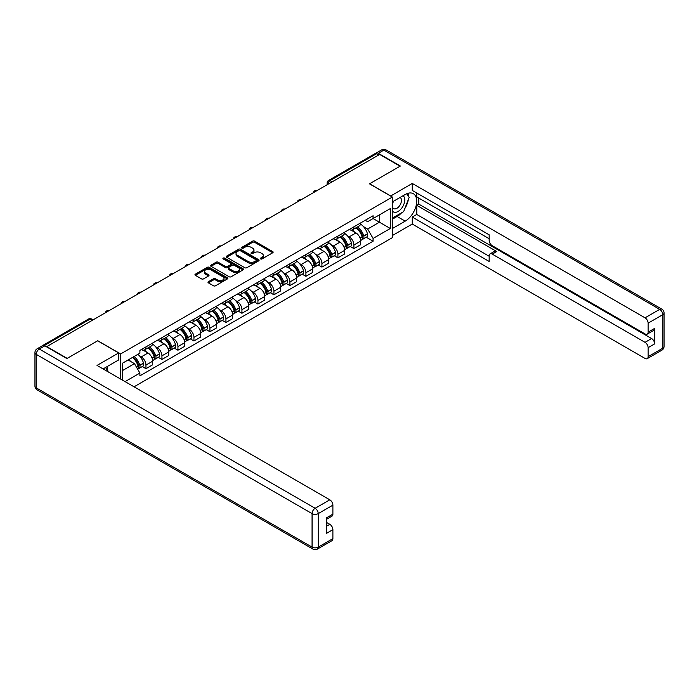 <?xml version="1.0" encoding="UTF-8"?>
<svg xmlns="http://www.w3.org/2000/svg" width="699" height="699" viewBox="0 0 699 699"><rect width="100%" height="100%" fill="white"/><g stroke="black" fill="none" stroke-linecap="round" stroke-linejoin="round"><path stroke-width="1.05" d="M260.622 258.936A0.996 0.577 0 0 0 262.029 258.936L272.724 252.758A1.424 0.821 0 0 0 273.143 252.182A1.424 0.821 0 0 0 272.724 251.596L254.611 241.138A1.424 0.821 0 0 0 252.592 241.138L241.898 247.315A0.996 0.577 0 0 0 243.313 248.128L244.694 247.324A4.552 2.63 0 0 1 251.133 247.324L252.645 248.197A4.552 2.63 0 0 1 253.982 250.059A4.552 2.63 0 0 1 252.645 251.92L251.264 252.715A0.996 0.577 0 0 0 252.671 253.527L254.052 252.732A4.552 2.63 0 0 1 260.5 252.732L262.003 253.606A4.552 2.63 0 0 1 263.34 255.458A4.552 2.63 0 0 1 262.003 257.319L260.622 258.123A0.996 0.577 0 0 0 260.622 258.936L260.622 258.123M208.407 281.697A1.424 0.821 0 0 0 207.987 282.282A1.424 0.821 0 0 0 208.407 282.859L213.492 285.795A1.424 0.821 0 0 0 215.502 285.795L227.385 278.936A1.424 0.821 0 0 0 227.795 278.359A1.424 0.821 0 0 0 227.385 277.774L209.263 267.315A1.424 0.821 0 0 0 207.254 267.315L195.37 274.174A1.424 0.821 0 0 0 194.96 274.759A1.424 0.821 0 0 0 195.37 275.336L201.513 278.884A1.424 0.821 0 0 0 203.523 278.884L208.608 275.948A1.424 0.821 0 0 0 209.027 275.362A1.424 0.821 0 0 0 208.608 274.786L205.567 273.029A3.81 2.202 0 0 1 204.449 271.474A3.81 2.202 0 0 1 206.799 269.438A3.81 2.202 0 0 1 210.949 269.919L222.876 276.804A3.81 2.202 0 0 1 223.995 278.359A3.81 2.202 0 0 1 221.644 280.386A3.81 2.202 0 0 1 217.494 279.915L215.502 278.77A1.424 0.821 0 0 0 213.492 278.77L208.407 281.697L208.407 282.859M120.621 353.939L97.755 340.736L67.191 358.377L46.789 346.599L379.644 154.427L400.055 166.205L369.5 183.846L392.366 197.048L120.621 353.939L120.621 379.041M244.79 267.726A1.424 0.821 0 0 0 246.808 267.726L258.682 260.867A1.424 0.821 0 0 0 259.102 260.29A1.424 0.821 0 0 0 258.682 259.705L240.57 249.246A1.424 0.821 0 0 0 238.551 249.246L226.677 256.105A1.424 0.821 0 0 0 226.258 256.682A1.424 0.821 0 0 0 226.677 257.267L244.79 267.726M223.601 259.154A0.996 0.577 0 0 1 224.615 259.294L243.016 269.919L231.159 276.76A1.424 0.821 0 0 1 229.141 276.76L211.028 266.302L211.028 265.139A1.424 0.821 0 0 0 210.609 265.716A1.424 0.821 0 0 0 211.028 266.302M211.028 265.139L216.105 262.204A1.424 0.821 0 0 1 218.123 262.204L225.471 266.45A1.424 0.821 0 0 0 227.481 266.45L230.853 264.502A1.424 0.821 0 0 0 231.273 263.916A1.424 0.821 0 0 0 230.853 263.34L223.199 258.918A0.996 0.577 0 0 1 224.615 258.106L243.034 268.739A1.424 0.821 0 0 1 243.453 269.325A1.424 0.821 0 0 1 243.034 269.901L243.034 268.739M134.051 386.8L392.366 237.66L392.366 197.048M42.552 345.673A2.901 1.678 -120 0 0 42.158 345.804A2.901 1.678 -120 0 0 41.844 346.084M332.174 181.836L330.015 180.587A2.901 1.678 60 0 0 328.565 180.447L375.022 153.631A2.901 1.678 60 0 1 376.473 153.771L330.015 180.587A2.901 1.678 120 0 0 327.962 184.143L327.962 184.265M378.622 155.012L376.473 153.771M353.912 226.826A6.667 3.853 60 0 1 352.532 229.822L359.295 225.917A6.667 3.853 -120 0 0 360.675 222.92M347.482 235.851L349.194 236.839A6.667 3.853 60 0 1 353.912 245.008L360.675 241.094A6.667 3.853 -120 0 0 355.957 232.924L351.116 230.128M360.675 241.094L360.675 244.711L353.912 248.617L350.243 246.494M352.532 229.822A6.667 3.853 60 0 1 349.247 229.525M353.912 245.008L353.912 248.617M337.914 236.061A6.667 3.853 60 0 1 336.534 239.058L343.296 235.152A6.667 3.853 -120 0 0 344.677 232.155M334.244 255.729L337.914 257.852L344.677 253.947L344.677 250.329A6.667 3.853 -120 0 0 339.967 242.16L335.118 239.364M336.534 239.058A6.667 3.853 60 0 1 333.248 238.761M331.492 245.087L333.196 246.074A6.667 3.853 60 0 1 337.914 254.244L337.914 257.852M321.916 245.305A6.667 3.853 60 0 1 320.535 248.294L327.298 244.388A6.667 3.853 -120 0 0 328.687 241.391M318.246 264.973L321.916 267.088L328.687 263.182L328.687 259.574A6.667 3.853 -120 0 0 323.969 251.395L319.12 248.599M320.535 248.294A6.667 3.853 60 0 1 317.25 247.996M315.494 254.322L317.197 255.31A6.667 3.853 60 0 1 321.916 263.479L321.916 267.088M305.917 254.541A6.667 3.853 60 0 1 304.537 257.529L311.308 253.623A6.667 3.853 -120 0 0 312.689 250.626M302.248 274.209L305.917 276.323L312.689 272.418L312.689 268.809A6.667 3.853 -120 0 0 307.971 260.631L303.121 257.835M304.537 257.529A6.667 3.853 60 0 1 301.252 257.232M299.495 263.558L301.199 264.545A6.667 3.853 60 0 1 305.917 272.715L305.917 276.323M289.919 263.776A6.667 3.853 60 0 1 288.538 266.765L295.31 262.859A6.667 3.853 -120 0 0 296.691 259.862M286.249 283.445L289.919 285.559L296.691 281.653L296.691 278.045A6.667 3.853 -120 0 0 291.972 269.866L287.132 267.07M288.538 266.765A6.667 3.853 60 0 1 285.253 266.468M283.497 272.793L285.201 273.781A6.667 3.853 60 0 1 289.919 281.95L289.919 285.559M273.921 273.012A6.667 3.853 60 0 1 272.54 276L279.312 272.094A6.667 3.853 -120 0 0 280.692 269.098M270.251 292.68L273.921 294.795L280.692 290.889L280.692 287.28A6.667 3.853 -120 0 0 275.974 279.111L271.133 276.306M272.54 276A6.667 3.853 60 0 1 269.255 275.703M267.499 282.029L269.211 283.016A6.667 3.853 60 0 1 273.921 291.186L273.921 294.795M257.931 282.247A6.667 3.853 60 0 1 256.542 285.236L263.313 281.33A6.667 3.853 -120 0 0 264.694 278.333M254.253 301.916L257.931 304.03L264.694 300.124L264.694 296.516A6.667 3.853 -120 0 0 259.976 288.346L255.135 285.542M256.542 285.236A6.667 3.853 60 0 1 253.265 284.939M251.5 291.265L253.213 292.252A6.667 3.853 60 0 1 257.931 300.421L257.931 304.03M241.933 291.483A6.667 3.853 60 0 1 240.552 294.471L247.315 290.566A6.667 3.853 -120 0 0 248.695 287.569M238.263 311.151L241.933 313.266L248.695 309.36L248.695 305.751A6.667 3.853 -120 0 0 243.977 297.582L239.137 294.777M240.552 294.471A6.667 3.853 60 0 1 237.267 294.174M235.511 300.5L237.214 301.487A6.667 3.853 60 0 1 241.933 309.657L241.933 313.266M225.934 300.719A6.667 3.853 60 0 1 224.554 303.707L231.317 299.801A6.667 3.853 -120 0 0 232.697 296.804M222.265 320.387L225.934 322.501L232.697 318.595L232.697 314.987A6.667 3.853 -120 0 0 227.988 306.817L223.138 304.021M224.554 303.707A6.667 3.853 60 0 1 221.268 303.41M219.512 309.736L221.216 310.723A6.667 3.853 60 0 1 225.934 318.893L225.934 322.501M209.936 309.954A6.667 3.853 60 0 1 208.555 312.942L215.318 309.037A6.667 3.853 -120 0 0 216.707 306.048M206.266 329.622L209.936 331.737L216.707 327.831L216.707 324.222A6.667 3.853 -120 0 0 211.989 316.053L207.14 313.257M208.555 312.942A6.667 3.853 60 0 1 205.27 312.645M203.514 318.971L205.218 319.959A6.667 3.853 60 0 1 209.936 328.128L209.936 331.737M193.938 319.19A6.667 3.853 60 0 1 192.557 322.178L199.329 318.272A6.667 3.853 -120 0 0 200.709 315.284M190.268 338.858L193.938 340.972L200.709 337.067L200.709 333.458A6.667 3.853 -120 0 0 195.991 325.288L191.142 322.492M192.557 322.178A6.667 3.853 60 0 1 189.272 321.881M187.515 328.207L189.219 329.194A6.667 3.853 60 0 1 193.938 337.364L193.938 340.972M177.939 328.425A6.667 3.853 60 0 1 176.559 331.422L183.33 327.508A6.667 3.853 -120 0 0 184.711 324.519M174.269 348.093L177.939 350.208L184.711 346.302L184.711 342.693A6.667 3.853 -120 0 0 179.993 334.524L175.152 331.728M176.559 331.422A6.667 3.853 60 0 1 173.273 331.116M171.517 337.442L173.221 338.43A6.667 3.853 60 0 1 177.939 346.599L177.939 350.208M161.941 337.661A6.667 3.853 60 0 1 160.56 340.658L167.332 336.743A6.667 3.853 -120 0 0 168.712 333.755M158.271 357.329L161.941 359.443L168.712 355.538L168.712 351.929A6.667 3.853 -120 0 0 163.994 343.759L159.154 340.963M160.56 340.658A6.667 3.853 60 0 1 157.275 340.352M155.519 346.678L157.231 347.665A6.667 3.853 60 0 1 161.941 355.835L161.941 359.443M145.951 346.896A6.667 3.853 60 0 1 144.562 349.893L151.333 345.979A6.667 3.853 -120 0 0 152.714 342.991M142.281 366.564L145.951 368.679L152.714 364.773L152.714 361.165A6.667 3.853 -120 0 0 147.996 352.995L143.155 350.199M144.562 349.893A6.667 3.853 60 0 1 141.285 349.587M139.52 355.913L141.233 356.901A6.667 3.853 60 0 1 145.951 365.07L145.951 368.679M365.236 220.29L367.648 221.679L390.313 208.59L379.443 214.873L379.443 222.212L367.648 229.019L363.48 226.616M122.666 380.23L122.666 363.113L139.896 353.17L139.896 350.391L373.083 215.755L373.083 218.542L390.313 228.486L373.083 238.438L367.648 229.019M390.313 208.59L390.313 228.486M122.666 370.461L134.461 363.646L139.896 373.065L139.896 375.844L373.083 241.216L373.083 238.438M139.896 373.065L125.077 381.619M134.461 363.646L128.1 359.976M366.232 237.258L373.083 241.216M261.024 259.076L262.003 258.508A4.552 2.63 0 0 0 263.34 256.647L263.34 255.458M253.982 250.059L253.982 251.238A4.552 2.63 0 0 1 252.645 253.099L251.657 253.667M272.706 252.767L254.611 242.326A1.424 0.821 0 0 0 252.592 242.326L242.3 248.267M258.682 259.705L258.682 260.867L240.57 250.425A1.424 0.821 0 0 0 238.551 250.425L226.694 257.276L226.677 256.105M256.166 260.692A0.996 0.577 0 0 0 256.166 259.879L240.264 250.696A0.996 0.577 0 0 0 238.857 250.696L237.398 251.544A4.552 2.63 0 0 0 236.061 253.396A4.552 2.63 0 0 0 237.398 255.257L248.267 261.54A4.552 2.63 0 0 0 254.707 261.54L256.166 260.692L256.166 261.88A0.996 0.577 0 0 0 256.463 261.47L256.463 260.29M236.061 253.396L236.061 254.585A4.552 2.63 0 0 0 237.398 256.446L237.398 255.257M256.166 261.88L254.707 262.719A4.552 2.63 0 0 1 248.267 262.719L237.398 256.446M211.046 266.31L216.105 263.392L216.105 262.204M231.273 263.916L231.273 265.104A1.424 0.821 0 0 1 230.853 265.681L227.481 267.63A1.424 0.821 0 0 1 225.471 267.63L218.123 263.392A1.424 0.821 0 0 0 216.105 263.392M233.09 270.845A3.81 2.202 0 0 0 237.241 271.326A3.81 2.202 0 0 0 239.591 269.29A3.81 2.202 0 0 0 238.481 267.743L234.279 265.314A1.424 0.821 0 0 0 232.26 265.314L228.888 267.263A1.424 0.821 0 0 0 228.477 267.839A1.424 0.821 0 0 0 228.888 268.425L233.09 270.845L233.09 272.033A3.81 2.202 0 0 0 237.241 272.505A3.81 2.202 0 0 0 239.591 270.478L239.591 269.29M228.477 267.839L228.477 269.028A1.424 0.821 0 0 0 228.888 269.604L228.888 268.425M233.09 272.033L228.888 269.604M223.995 278.359L223.995 279.539A3.81 2.202 0 0 1 221.644 281.575A3.81 2.202 0 0 1 217.494 281.094L215.502 279.95A1.424 0.821 0 0 0 213.492 279.95L208.424 282.877M204.449 271.474L204.449 272.654A3.81 2.202 0 0 0 205.567 274.209L205.567 273.029M208.59 275.956L205.567 274.209M227.358 278.953L209.263 268.503A1.424 0.821 0 0 0 207.254 268.503L195.388 275.345M356.429 227.577A9.139 5.277 60 0 1 356.473 227.603A9.139 5.277 60 0 1 362.484 235.799L362.536 235.991A1.774 1.022 60 0 1 362.257 237.38A1.774 1.022 60 0 1 362.222 237.407M356.027 227.804A11.018 6.361 60 0 1 362.082 236.9L362.134 237.083A3.661 2.114 60 0 1 361.558 239.958L360.649 240.491M362.187 239.154A3.661 2.114 -120 0 0 363.2 239.014A3.661 2.114 -120 0 0 363.777 236.14L363.725 235.947A11.018 6.361 -120 0 0 357.67 226.86M360.535 224.091A11.018 6.361 60 0 1 367.464 233.789L367.525 233.982A3.661 2.114 60 0 1 366.94 236.856L363.2 239.014M352.27 229.954A11.018 6.361 60 0 1 354.568 232.12M359.933 232.138L361.331 232.95M390.619 196.043L412.261 183.435L645.037 317.827L659.699 309.36L383.856 150.102L378.316 153.299L400.361 166.03L369.596 183.785L390.619 195.921M392.366 201.906L405.184 194.505A16.313 9.419 120 0 1 413.336 193.693A16.313 9.419 120 0 1 415.844 206.773A16.313 9.419 120 0 1 405.184 221.146L392.366 228.547M392.366 235.537L412.261 224.047L412.261 217.057L489.169 261.461L489.169 255.895A4.351 2.508 -120 0 1 490.069 253.903A4.351 2.508 -120 0 1 492.245 254.121L645.037 342.335L651.599 338.543A4.351 2.508 60 0 1 654.675 343.873L654.675 328.364A4.351 2.508 60 0 1 653.775 330.356L647.213 334.148A4.351 2.508 -120 0 0 648.113 332.156L648.113 323.156A4.351 2.508 -120 0 0 645.037 317.827M418.823 198.114L418.823 204.152L416.77 205.34L416.77 214.453L412.261 217.057M416.77 193.02L416.77 196.935L489.169 238.726M647.213 334.148A4.351 2.508 -120 0 1 645.037 333.93L492.245 245.716A4.351 2.508 -120 0 1 489.169 240.386L489.169 234.82L412.261 190.416L412.261 183.435M412.261 224.047L645.037 358.438A4.351 2.508 -120 0 0 647.213 358.657A4.351 2.508 -120 0 0 648.113 356.665L648.113 347.665A4.351 2.508 -120 0 0 645.037 342.335M378.316 153.299A4.351 2.508 -120 0 0 376.141 153.081A4.351 2.508 -120 0 0 375.678 153.5M416.77 205.34L496.753 251.518L492.245 254.121M418.823 204.152L651.599 338.543M416.77 214.453L489.169 256.253M490.069 253.903L494.577 251.299A4.351 2.508 60 0 1 496.753 251.518M392.366 219.189L397.084 216.472A16.313 9.419 120 0 0 401.602 212.793M404.843 208.52A16.313 9.419 120 0 0 408.356 199.468M408.618 196.55A16.313 9.419 120 0 0 408.216 193.221M44.841 345.83L39.301 349.028A4.351 2.508 -120 0 0 37.126 348.81L42.665 345.612A4.351 2.508 60 0 1 44.841 345.83L66.886 358.561L97.65 340.797L118.673 352.934L118.673 359.924L104.107 368.329A16.313 9.419 120 0 0 103.129 368.941M118.673 352.934L97.03 365.428L329.814 499.82A4.351 2.508 60 0 1 332.89 505.15L332.89 514.149A4.351 2.508 60 0 1 331.99 516.142L326.328 519.409M107.497 370.304L107.497 366.372M326.328 526.338L329.814 524.329A4.351 2.508 60 0 1 332.89 529.659L332.89 538.658A4.351 2.508 60 0 1 331.99 540.65L317.32 549.117A4.351 2.508 -120 0 0 318.22 547.125L332.89 538.658M332.89 514.149L326.328 517.933L326.328 533.451L332.89 529.659M329.814 524.329L326.328 522.319M392.366 210.967A9.428 5.443 120 0 0 399.863 210.154A9.428 5.443 120 0 0 404.773 199.888A9.428 5.443 120 0 0 403.061 195.729M393.153 201.452A9.428 5.443 120 0 0 392.366 203.147M392.366 206.301A6.457 3.722 120 0 0 393.668 208.625A6.457 3.722 120 0 0 398.64 206.895A6.457 3.722 120 0 0 401.453 200.403A6.457 3.722 120 0 0 400.116 197.45A6.457 3.722 120 0 0 400.099 197.441M393.686 201.137A6.457 3.722 120 0 0 392.366 205.008M406.661 193.763L409.177 197.345L403.646 211.614L392.567 218.009M105.532 367.508L108.109 371.169L107.899 371.702M340.43 236.812A9.139 5.277 60 0 1 340.474 236.839A9.139 5.277 60 0 1 346.486 245.034L346.538 245.227A1.774 1.022 60 0 1 346.258 246.616A1.774 1.022 60 0 1 346.223 246.642M340.029 237.04A11.018 6.361 60 0 1 346.084 246.135L346.145 246.319A3.661 2.114 60 0 1 345.559 249.194L344.651 249.726M346.188 248.39A3.661 2.114 -120 0 0 347.202 248.25A3.661 2.114 -120 0 0 347.779 245.375L347.726 245.183A11.018 6.361 -120 0 0 341.671 236.096M344.546 233.326A11.018 6.361 60 0 1 351.475 243.025L351.527 243.217A3.661 2.114 60 0 1 350.95 246.092L347.202 248.25M336.271 239.189A11.018 6.361 60 0 1 338.569 241.365M343.934 241.373L345.341 242.186M324.432 246.048A9.139 5.277 60 0 1 324.476 246.074A9.139 5.277 60 0 1 330.487 254.27L330.548 254.462A1.774 1.022 60 0 1 330.26 255.851A1.774 1.022 60 0 1 330.225 255.878M324.03 246.275A11.018 6.361 60 0 1 330.094 255.371L330.146 255.554A3.661 2.114 60 0 1 329.57 258.438L328.652 258.962M330.19 257.625A3.661 2.114 -120 0 0 331.204 257.485A3.661 2.114 -120 0 0 331.789 254.611L331.728 254.419A11.018 6.361 -120 0 0 325.673 245.332M328.547 242.562A11.018 6.361 60 0 1 335.476 252.26L335.529 252.453A3.661 2.114 60 0 1 334.952 255.327L331.204 257.485M320.273 248.425A11.018 6.361 60 0 1 322.58 250.6M327.936 250.609L329.343 251.422M308.434 255.284A9.139 5.277 60 0 1 308.486 255.31A9.139 5.277 60 0 1 314.498 263.506L314.55 263.698A1.774 1.022 60 0 1 314.27 265.087A1.774 1.022 60 0 1 314.227 265.113M308.041 255.511A11.018 6.361 60 0 1 314.096 264.606L314.148 264.79A3.661 2.114 60 0 1 313.571 267.673L312.654 268.198M314.192 266.861A3.661 2.114 -120 0 0 315.205 266.721A3.661 2.114 -120 0 0 315.791 263.846L315.73 263.654A11.018 6.361 -120 0 0 309.674 254.567M312.549 251.797A11.018 6.361 60 0 1 319.478 261.496L319.53 261.688A3.661 2.114 60 0 1 318.954 264.563L315.205 266.721M304.275 257.66A11.018 6.361 60 0 1 306.581 259.836M311.937 259.845L313.344 260.657M292.435 264.519A9.139 5.277 60 0 1 292.488 264.545A9.139 5.277 60 0 1 298.499 272.741L298.552 272.933A1.774 1.022 60 0 1 298.272 274.323A1.774 1.022 60 0 1 298.228 274.349M292.042 264.746A11.018 6.361 60 0 1 298.097 273.842L298.15 274.034A3.661 2.114 60 0 1 297.573 276.909L296.664 277.433M298.202 276.096A3.661 2.114 -120 0 0 299.216 275.956A3.661 2.114 -120 0 0 299.792 273.082L299.74 272.89A11.018 6.361 -120 0 0 293.676 263.803M296.551 261.033A11.018 6.361 60 0 1 303.48 270.731L303.532 270.924A3.661 2.114 60 0 1 302.955 273.798L299.216 275.956M288.276 266.896A11.018 6.361 60 0 1 290.583 269.071M295.939 269.08L297.346 269.893M276.446 273.755A9.139 5.277 60 0 1 276.489 273.781A9.139 5.277 60 0 1 282.501 281.977L282.553 282.169A1.774 1.022 60 0 1 282.274 283.558A1.774 1.022 60 0 1 282.23 283.584M276.044 273.982A11.018 6.361 60 0 1 282.099 283.078L282.151 283.27A3.661 2.114 60 0 1 281.575 286.144L280.666 286.669M282.204 285.332A3.661 2.114 -120 0 0 283.217 285.192A3.661 2.114 -120 0 0 283.794 282.317L283.742 282.125A11.018 6.361 -120 0 0 277.686 273.038M280.552 270.268A11.018 6.361 60 0 1 287.481 279.967L287.534 280.159A3.661 2.114 60 0 1 286.957 283.034L283.217 285.192M272.287 276.131A11.018 6.361 60 0 1 274.585 278.307M279.941 278.316L281.348 279.128M260.447 282.99A9.139 5.277 60 0 1 260.491 283.016A9.139 5.277 60 0 1 266.502 291.212L266.555 291.404A1.774 1.022 60 0 1 266.275 292.794A1.774 1.022 60 0 1 266.232 292.82M260.045 283.217A11.018 6.361 60 0 1 266.101 292.313L266.153 292.505A3.661 2.114 60 0 1 265.576 295.38L264.668 295.904M266.205 294.567A3.661 2.114 -120 0 0 267.219 294.428A3.661 2.114 -120 0 0 267.796 291.553L267.743 291.361A11.018 6.361 -120 0 0 261.688 282.274M264.554 279.504A11.018 6.361 60 0 1 271.483 289.203L271.535 289.395A3.661 2.114 60 0 1 270.959 292.269L267.219 294.428M256.288 285.367A11.018 6.361 60 0 1 258.586 287.542M263.942 287.551L265.349 288.364M244.449 292.226A9.139 5.277 60 0 1 244.493 292.252A9.139 5.277 60 0 1 250.504 300.448L250.557 300.64A1.774 1.022 60 0 1 250.277 302.029A1.774 1.022 60 0 1 250.242 302.055M244.047 292.453A11.018 6.361 60 0 1 250.102 301.549L250.155 301.741A3.661 2.114 60 0 1 249.578 304.615L248.669 305.14M250.207 303.803A3.661 2.114 -120 0 0 251.221 303.663A3.661 2.114 -120 0 0 251.797 300.788L251.745 300.605A11.018 6.361 -120 0 0 245.69 291.509M248.556 288.739A11.018 6.361 60 0 1 255.484 298.438L255.546 298.63A3.661 2.114 60 0 1 254.96 301.505L251.221 303.663M240.29 294.602A11.018 6.361 60 0 1 242.588 296.778M247.953 296.787L249.351 297.599M228.451 301.461A9.139 5.277 60 0 1 228.494 301.487A9.139 5.277 60 0 1 234.506 309.683L234.558 309.875A1.774 1.022 60 0 1 234.279 311.265A1.774 1.022 60 0 1 234.244 311.291M228.049 301.688A11.018 6.361 60 0 1 234.104 310.784L234.165 310.976A3.661 2.114 60 0 1 233.58 313.851L232.671 314.375M234.209 313.038A3.661 2.114 -120 0 0 235.222 312.899A3.661 2.114 -120 0 0 235.799 310.024L235.746 309.84A11.018 6.361 -120 0 0 229.691 300.745M232.566 297.984A11.018 6.361 60 0 1 239.495 307.674L239.547 307.866A3.661 2.114 60 0 1 238.971 310.74L235.222 312.899M224.292 303.838A11.018 6.361 60 0 1 226.59 306.013M231.954 306.022L233.361 306.835M212.452 310.697A9.139 5.277 60 0 1 212.496 310.723A9.139 5.277 60 0 1 218.507 318.919L218.569 319.111A1.774 1.022 60 0 1 218.28 320.5A1.774 1.022 60 0 1 218.245 320.526M212.05 310.924A11.018 6.361 60 0 1 218.114 320.02L218.167 320.212A3.661 2.114 60 0 1 217.59 323.087L216.673 323.611M218.21 322.274A3.661 2.114 -120 0 0 219.224 322.134A3.661 2.114 -120 0 0 219.809 319.26L219.748 319.076A11.018 6.361 -120 0 0 213.693 309.98M216.568 307.219A11.018 6.361 60 0 1 223.497 316.909L223.549 317.101A3.661 2.114 60 0 1 222.972 319.976L219.224 322.134M208.293 313.073A11.018 6.361 60 0 1 210.6 315.249M215.956 315.266L217.363 316.07M196.454 319.932A9.139 5.277 60 0 1 196.506 319.959A9.139 5.277 60 0 1 202.518 328.154L202.57 328.347A1.774 1.022 60 0 1 202.291 329.736A1.774 1.022 60 0 1 202.247 329.762M196.061 320.159A11.018 6.361 60 0 1 202.116 329.255L202.168 329.447A3.661 2.114 60 0 1 201.592 332.322L200.683 332.846M202.212 331.509A3.661 2.114 -120 0 0 203.234 331.37A3.661 2.114 -120 0 0 203.811 328.495L203.758 328.312A11.018 6.361 -120 0 0 197.695 319.216M200.569 316.455A11.018 6.361 60 0 1 207.498 326.145L207.551 326.337A3.661 2.114 60 0 1 206.974 329.212L203.234 331.37M192.295 322.309A11.018 6.361 60 0 1 194.602 324.485M199.958 324.502L201.364 325.306M180.456 329.168A9.139 5.277 60 0 1 180.508 329.194A9.139 5.277 60 0 1 186.519 337.39L186.572 337.582A1.774 1.022 60 0 1 186.292 338.98A1.774 1.022 60 0 1 186.249 338.998M180.062 329.395A11.018 6.361 60 0 1 186.117 338.491L186.17 338.683A3.661 2.114 60 0 1 185.593 341.558L184.685 342.082M186.222 340.745A3.661 2.114 -120 0 0 187.236 340.605A3.661 2.114 -120 0 0 187.813 337.731L187.76 337.547A11.018 6.361 -120 0 0 181.696 328.451M184.571 325.69A11.018 6.361 60 0 1 191.5 335.38L191.552 335.572A3.661 2.114 60 0 1 190.976 338.447L187.236 340.605M176.297 331.544A11.018 6.361 60 0 1 178.603 333.72M183.959 333.738L185.366 334.541M164.466 338.403A9.139 5.277 60 0 1 164.51 338.43A9.139 5.277 60 0 1 170.521 346.625L170.573 346.818A1.774 1.022 60 0 1 170.294 348.216A1.774 1.022 60 0 1 170.25 348.233M164.064 338.631A11.018 6.361 60 0 1 170.119 347.726L170.172 347.919A3.661 2.114 60 0 1 169.595 350.793L168.686 351.317M170.224 349.981A3.661 2.114 -120 0 0 171.238 349.841A3.661 2.114 -120 0 0 171.814 346.966L171.762 346.783A11.018 6.361 -120 0 0 165.707 337.687M168.573 334.926A11.018 6.361 60 0 1 175.501 344.616L175.554 344.808A3.661 2.114 60 0 1 174.977 347.683L171.238 349.841M160.307 340.78A11.018 6.361 60 0 1 162.605 342.956M167.961 342.973L169.368 343.777M148.468 347.639A9.139 5.277 60 0 1 148.511 347.665A9.139 5.277 60 0 1 154.523 355.861L154.575 356.053A1.774 1.022 60 0 1 154.296 357.451A1.774 1.022 60 0 1 154.252 357.469M148.066 347.866A11.018 6.361 60 0 1 154.121 356.962L154.173 357.154A3.661 2.114 60 0 1 153.597 360.029L152.688 360.553M154.226 359.216A3.661 2.114 -120 0 0 155.239 359.076A3.661 2.114 -120 0 0 155.816 356.202L155.763 356.018A11.018 6.361 -120 0 0 149.708 346.922M152.574 344.161A11.018 6.361 60 0 1 159.503 353.851L159.564 354.043A3.661 2.114 60 0 1 158.979 356.918L155.239 359.076M144.309 350.016A11.018 6.361 60 0 1 146.607 352.191M151.963 352.209L153.369 353.021M132.959 357.172A9.139 5.277 60 0 1 138.524 365.096L138.577 365.289A1.774 1.022 60 0 1 138.297 366.687A1.774 1.022 60 0 1 138.262 366.704M132.495 357.442A11.018 6.361 60 0 1 138.122 366.197L138.184 366.39A3.661 2.114 60 0 1 137.677 369.212M138.227 368.452A3.661 2.114 -120 0 0 139.241 368.312A3.661 2.114 -120 0 0 139.817 365.437L139.765 365.254A11.018 6.361 -120 0 0 134.138 356.499M137.878 354.332A11.018 6.361 60 0 1 143.513 363.087L143.566 363.279A3.661 2.114 60 0 1 142.98 366.154L139.241 368.312M128.756 359.601A11.018 6.361 60 0 1 130.608 361.427M135.973 361.444L137.371 362.257M328.067 184.204L327.962 184.143A2.901 1.678 0 0 1 327.115 182.963L327.115 184.754M161.941 355.835L168.712 351.929M177.939 346.599L184.711 342.693M193.938 337.364L200.709 333.458M209.936 328.128L216.707 324.222M225.934 318.893L232.697 314.987M241.933 309.657L248.695 305.751M257.931 300.421L264.694 296.516M273.921 291.186L280.692 287.28M289.919 281.95L296.691 278.045M305.917 272.715L312.689 268.809M321.916 263.479L328.687 259.574M337.914 254.244L344.677 250.329M145.951 365.07L152.714 361.165M141.233 356.901L147.996 352.995M157.231 347.665L163.994 343.759M173.221 338.43L179.993 334.524M189.219 329.194L195.991 325.288M205.218 319.959L211.989 316.053M221.216 310.723L227.988 306.817M237.214 301.487L243.977 297.582M253.213 292.252L259.976 288.346M269.211 283.016L275.974 279.111M285.201 273.781L291.972 269.866M301.199 264.545L307.971 260.631M317.197 255.31L323.969 251.395M333.196 246.074L339.967 242.16M349.194 236.839L355.957 232.924M316.708 190.757A2.901 1.678 120 0 0 315.432 191.5M300.71 199.993A2.901 1.678 120 0 0 299.434 200.735M284.72 209.228A2.901 1.678 120 0 0 283.436 209.971M268.722 218.464A2.901 1.678 120 0 0 267.437 219.206M252.723 227.699A2.901 1.678 120 0 0 251.439 228.442M236.725 236.935A2.901 1.678 120 0 0 235.441 237.677M220.727 246.17A2.901 1.678 120 0 0 219.451 246.913M204.728 255.406A2.901 1.678 120 0 0 203.453 256.149M188.73 264.65A2.901 1.678 120 0 0 187.454 265.384M172.74 273.886A2.901 1.678 120 0 0 171.456 274.62M156.742 283.121A2.901 1.678 120 0 0 155.458 283.855M140.744 292.357A2.901 1.678 120 0 0 139.459 293.091M124.745 301.592A2.901 1.678 120 0 0 123.461 302.326M108.747 310.828A2.901 1.678 120 0 0 107.471 311.562M92.216 320.369L90.057 319.128L44.273 345.559M93.063 319.88L91.508 318.989A2.901 1.678 120 0 0 90.057 319.128A2.901 1.678 60 0 0 88.607 318.989L42.158 345.804M262.003 258.508L262.003 257.319M251.264 253.527L251.264 252.715M252.645 253.099L252.645 251.92M241.898 248.128L241.898 247.315M252.592 242.326L252.592 241.138M254.611 242.326L254.611 241.138M272.724 252.758L272.724 251.596M238.551 250.425L238.551 249.246M240.57 250.425L240.57 249.246M248.267 262.719L248.267 261.54M254.707 262.719L254.707 261.54M218.123 263.392L218.123 262.204M225.471 267.63L225.471 266.45M227.481 267.63L227.481 266.45M230.853 265.681L230.853 264.502M224.615 259.294L224.615 258.106M213.492 279.95L213.492 278.77M215.502 279.95L215.502 278.77M217.494 281.094L217.494 279.915M208.608 275.948L208.608 274.786M195.37 275.336L195.37 274.174M207.254 268.503L207.254 267.315M209.263 268.503L209.263 267.315M227.385 278.936L227.385 277.774M360.134 238.245L362.134 237.083M363.777 236.14L367.525 233.982M363.725 235.947L367.464 233.789M362.082 236.882L362.624 236.568M360.064 238.062L362.082 236.9M648.113 332.156L654.675 328.364M654.675 343.873L648.113 347.665M648.113 356.665L662.774 348.198L662.774 314.69L648.113 323.156M397.084 216.472L405.184 221.146M662.774 348.198A4.351 2.508 60 0 1 661.874 350.19A4.351 4.351 0 0 0 664.05 346.424A4.351 2.508 180 0 1 662.774 348.198M662.774 314.69A4.351 2.508 0 0 0 664.05 312.907A4.351 4.351 0 0 0 661.874 309.141A4.351 2.508 -60 0 0 659.699 309.36A4.351 2.508 60 0 1 662.774 314.69M376.141 153.081L381.68 149.883A4.351 2.508 60 0 1 383.856 150.102A4.351 2.508 -60 0 1 386.031 149.883L661.874 309.141M37.126 348.81A4.351 4.351 0 0 0 34.95 352.576A4.351 2.508 180 0 0 36.226 354.358A4.351 2.508 -60 0 1 39.301 349.028L315.144 508.287A4.351 2.508 -60 0 0 312.069 513.616L36.226 354.358L36.226 387.866L312.069 547.125L312.069 513.616A4.351 2.508 0 0 0 318.22 513.616L318.22 547.125A4.351 2.508 180 0 1 312.069 547.125A4.351 2.508 -60 0 0 312.969 549.117A4.351 4.351 0 0 0 317.32 549.117M332.89 505.15L318.22 513.616A4.351 2.508 -120 0 0 315.144 508.287L329.814 499.82M37.126 389.859A4.351 2.508 -60 0 1 36.226 387.866A4.351 2.508 0 0 1 34.95 386.093A4.351 4.351 0 0 0 37.126 389.859L312.969 549.117M344.135 247.481L346.145 246.319M347.779 245.375L351.527 243.217M347.726 245.183L351.475 243.025M344.065 247.297L346.625 245.803M328.137 256.716L330.146 255.554M331.789 254.611L335.529 252.453M331.728 254.419L335.476 252.26M328.076 256.533L330.636 255.039M312.138 265.952L314.148 264.79M315.791 263.846L319.53 261.688M315.73 263.654L319.478 261.496M314.087 264.589L314.637 264.274M312.077 265.769L314.096 264.606M296.149 275.188L298.15 274.034M299.792 273.082L303.532 270.924M299.74 272.89L303.48 270.731M296.079 275.004L298.639 273.51M280.15 284.423L282.151 283.27M283.794 282.317L287.534 280.159M283.742 282.125L287.481 279.967M282.099 283.06L282.641 282.746M280.081 284.24L282.099 283.078M264.152 293.659L266.153 292.505M267.796 291.553L271.535 289.395M267.743 291.361L271.483 289.203M264.082 293.475L266.642 291.981M248.154 302.894L250.155 301.741M251.797 300.788L255.546 298.63M251.745 300.605L255.484 298.438M248.084 302.711L250.644 301.217M232.155 312.13L234.165 310.976M235.799 310.024L239.547 307.866M235.746 309.84L239.495 307.674M234.104 310.767L234.646 310.452M232.085 311.946L234.104 310.784M216.157 321.365L218.167 320.212M219.809 319.26L223.549 317.101M219.748 319.076L223.497 316.909M218.105 320.002L218.656 319.688M216.096 321.182L218.114 320.02M200.159 330.601L202.168 329.447M203.811 328.495L207.551 326.337M203.758 328.312L207.498 326.145M202.107 329.238L202.658 328.923M200.097 330.417L202.116 329.255M184.169 339.836L186.17 338.683M187.813 337.731L191.552 335.572M187.76 337.547L191.5 335.38M184.099 339.653L186.659 338.159M168.171 349.072L170.172 347.919M171.814 346.966L175.554 344.808M171.762 346.783L175.501 344.616M168.101 348.888L170.661 347.394M152.172 358.307L154.173 357.154M155.816 356.202L159.564 354.043M155.763 356.018L159.503 353.851M152.102 358.124L154.662 356.639M136.576 367.316L138.184 366.39M139.817 365.437L143.566 363.279M139.765 365.254L143.513 363.087M136.48 367.15L138.664 365.874M316.953 190.617A2.901 2.901 0 0 0 313.239 192.767M300.963 199.853A2.901 2.901 0 0 0 297.241 202.002M284.965 209.088A2.901 2.901 0 0 0 281.243 211.238M268.966 218.324A2.901 2.901 0 0 0 265.244 220.473M252.968 227.559A2.901 2.901 0 0 0 249.246 229.709M236.97 236.795A2.901 2.901 0 0 0 233.248 238.944M220.971 246.031A2.901 2.901 0 0 0 217.249 248.18M204.973 255.266A2.901 2.901 0 0 0 201.26 257.415M188.983 264.502A2.901 2.901 0 0 0 185.261 266.651M172.985 273.737A2.901 2.901 0 0 0 169.263 275.887M156.987 282.973A2.901 2.901 0 0 0 153.264 285.122M140.988 292.208A2.901 2.901 0 0 0 137.266 294.358M124.99 301.444A2.901 2.901 0 0 0 121.268 303.593M108.992 310.679A2.901 2.901 0 0 0 105.269 312.829M91.508 318.989A2.901 2.901 0 0 0 88.607 318.989M328.565 180.447A2.901 2.901 0 0 0 327.115 182.963M647.213 358.657L661.874 350.19M664.05 346.424L664.05 312.907M386.031 149.883A4.351 4.351 0 0 0 381.68 149.883M34.95 352.576L34.95 386.093"/></g></svg>
